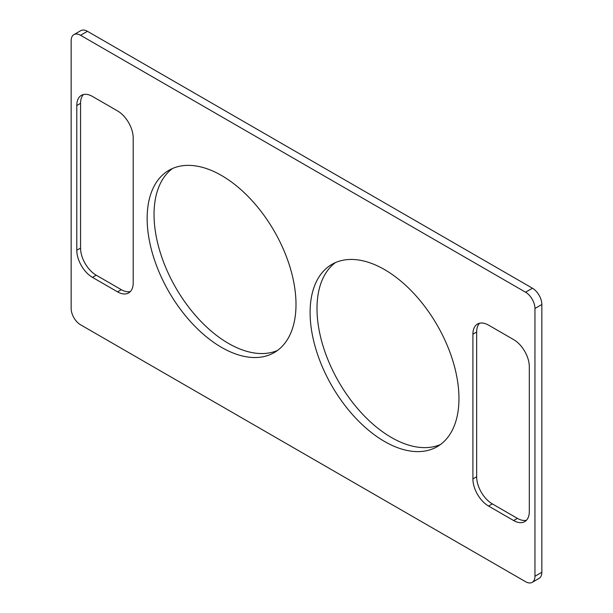 <?xml version="1.0" encoding="UTF-8"?>
<svg xmlns="http://www.w3.org/2000/svg" width="613" height="613" viewBox="0 0 613 613"><rect width="100%" height="100%" fill="white"/><g stroke="black" fill="none" stroke-linecap="round" stroke-linejoin="round"><path stroke-width="0.92" d="M525.548 581.691L80.556 324.775A13.294 7.678 -120 0 1 71.154 308.492L71.154 40.719A13.294 7.678 -120 0 1 73.905 34.627A13.294 7.678 -120 0 1 80.556 35.286L525.548 292.202A13.294 7.678 -120 0 1 534.95 308.485L534.95 576.266A13.294 7.678 -120 0 1 532.199 582.35A13.294 7.678 -120 0 1 525.548 581.691M532.199 582.35L539.095 578.373A13.294 7.678 -120 0 0 541.846 572.281L541.846 304.508A13.294 7.678 -120 0 0 532.444 288.225L525.548 292.202M73.905 34.627L80.801 30.65A13.294 7.678 -120 0 1 87.452 31.309L532.444 288.225M335.464 262.579A105.252 60.771 -120 0 0 316.998 308.584A105.252 60.771 -120 0 0 360.705 412.097A105.252 60.771 -120 0 0 440.494 444.502M458.961 398.504A105.252 60.771 -120 0 0 413.016 292.577A105.252 60.771 -120 0 0 331.901 264.379A105.252 60.771 -120 0 0 310.101 312.561A105.252 60.771 -120 0 0 356.046 418.487A105.252 60.771 -120 0 0 437.161 446.685A105.252 60.771 -120 0 0 458.961 398.504M172.506 168.498A105.252 60.771 -120 0 0 154.039 214.496A105.252 60.771 -120 0 0 197.746 318.009A105.252 60.771 -120 0 0 277.536 350.421M147.151 218.481A105.252 60.771 -120 0 0 193.095 324.407A105.252 60.771 -120 0 0 274.203 352.605A105.252 60.771 -120 0 0 296.002 304.416A105.252 60.771 -120 0 0 250.058 198.497A105.252 60.771 -120 0 0 168.95 170.291A105.252 60.771 -120 0 0 147.151 218.481M83.422 94.54A22.16 12.796 -120 0 0 80.556 103.321L80.556 248.058A22.16 12.796 -120 0 0 96.226 275.199L121.297 289.673A22.16 12.796 -120 0 0 130.331 291.581M92.463 96.44A22.16 12.796 -120 0 0 81.383 95.344A22.16 12.796 -120 0 0 76.794 105.49L76.794 250.234A22.16 12.796 -120 0 0 92.463 277.375L117.535 291.849A22.16 12.796 -120 0 0 128.615 292.945A22.16 12.796 -120 0 0 133.205 282.8L133.205 138.055A22.16 12.796 -120 0 0 117.535 110.915L92.463 96.44M488.569 325.135L513.64 339.61A22.16 12.796 -120 0 1 529.31 366.75L529.31 511.487A22.16 12.796 -120 0 1 524.72 521.632A22.16 12.796 -120 0 1 513.64 520.537L488.569 506.062A22.16 12.796 -120 0 1 472.907 478.922L472.907 334.177A22.16 12.796 -120 0 1 477.496 324.039A22.16 12.796 -120 0 1 488.569 325.135M479.535 323.227A22.16 12.796 -120 0 0 476.661 332.008L472.907 334.177M472.907 478.922L476.661 476.753L476.661 332.008M476.661 476.753A22.16 12.796 -120 0 0 492.331 503.894L488.569 506.062M513.64 520.537L517.403 518.368L492.331 503.894M517.403 518.368A22.16 12.796 -120 0 0 526.444 520.268M541.846 572.281L534.95 576.266M541.846 304.508L534.95 308.485M87.452 31.309L80.556 35.286M80.556 103.321L76.794 105.49M76.794 250.234L80.556 248.058M96.226 275.199L92.463 277.375M117.535 291.849L121.297 289.673"/></g></svg>
